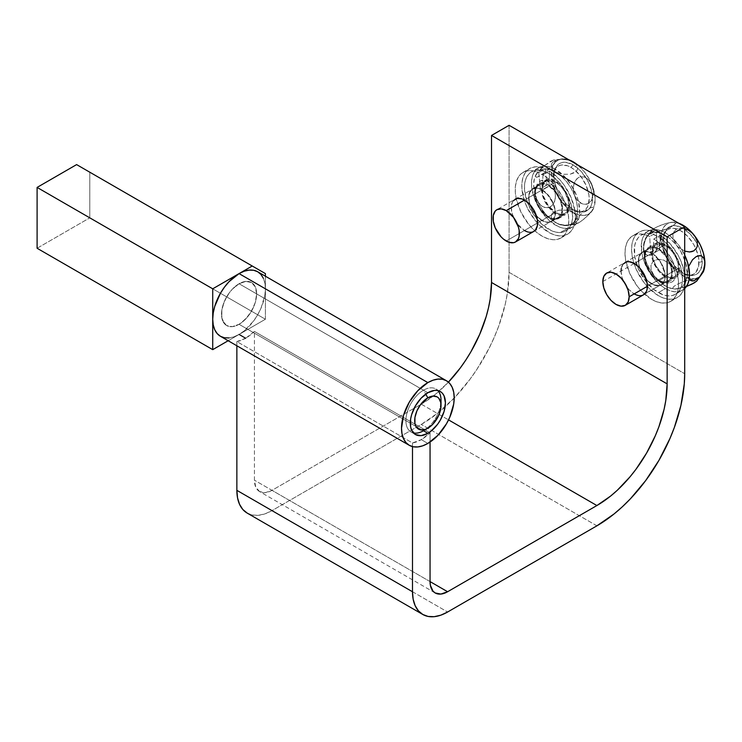 <?xml version="1.0" encoding="UTF-8"?>
<svg xmlns="http://www.w3.org/2000/svg" width="742" height="742" viewBox="0 0 742 742"><rect width="100%" height="100%" fill="white"/><g stroke="black" fill="none" stroke-linecap="round" stroke-linejoin="round"><path stroke-width="0.56" stroke-dasharray="3.71 2.78" d="M423.469 390.209A24.838 14.339 120 0 0 406.709 414.092A24.838 14.339 120 0 0 413.442 432.929A24.838 14.339 -60 0 1 411.049 431.992A24.838 14.339 -60 0 1 407.237 412.098A24.838 14.339 -60 0 1 423.469 390.209L239.063 283.741A24.838 14.339 120 0 0 222.841 305.63A24.838 14.339 120 0 0 226.644 325.534A24.838 14.339 120 0 0 239.063 324.3L423.469 430.768L239.063 324.3L232.348 326.638L229.306 326.517L226.644 325.534L224.464 323.716L221.839 317.928L221.839 310.008L224.464 301.187L229.306 292.793L232.348 289.167L239.063 283.741L245.787 281.403L251.482 282.517L255.294 286.894L256.287 290.122L256.63 293.888L255.294 302.421L253.671 306.863L248.82 315.248L242.495 321.935L239.063 324.3A24.838 14.339 120 0 0 255.294 302.421A24.838 14.339 120 0 0 251.482 282.517A24.838 14.339 120 0 0 239.063 283.741L423.469 390.209A24.838 14.339 -60 0 1 435.888 388.975A24.838 14.339 -60 0 1 437.882 390.58A24.838 14.339 120 0 0 423.469 390.209L425.722 394.123L423.469 390.209M265.404 319.236L265.404 276.219L265.404 319.236L89.782 217.842L89.782 172.209L265.404 273.603L76.611 164.603L89.782 172.209L89.782 217.842L265.404 319.236L228.156 340.745L265.404 319.236M37.1 248.255L89.782 217.842L37.1 248.255M440.869 403.156A24.838 14.339 -60 0 1 423.469 430.768A24.838 14.339 120 0 0 441.026 400.346M513.501 200.535L512.277 202.455L511.275 207.695L512.277 214.095L517.128 223.722L524.446 230.512A18.624 10.759 60 0 1 512.277 214.095A18.624 10.759 60 0 1 515.134 199.171L532.7 189.034A18.624 10.759 -120 0 0 529.844 203.957A18.624 10.759 -120 0 0 542.012 220.374L524.446 230.512L542.012 220.374L536.967 216.302L532.7 210.542L529.844 203.957L528.842 197.558L529.844 192.317L532.7 189.034L536.967 188.199L542.012 189.952A18.624 10.759 -120 0 0 532.7 189.034M524.446 200.099L542.012 189.952L547.049 194.024L552.966 203.039L554.933 209.652L554.933 215.588L552.966 219.938L549.33 222.034L547.049 222.127L542.012 220.374A18.624 10.759 -120 0 0 551.325 221.292A18.624 10.759 -120 0 0 554.181 206.369A18.624 10.759 -120 0 0 542.012 189.952L555.619 182.096A18.624 10.759 -120 0 0 546.307 181.178A18.624 10.759 -120 0 0 543.45 196.101A18.624 10.759 -120 0 0 555.619 212.518L506.229 241.029L555.619 212.518L560.664 214.271L564.94 213.436L566.573 212.082L568.539 207.732L568.539 201.796L564.94 191.928L560.664 186.168L555.619 182.096L550.583 180.343L546.307 181.178L543.45 184.461L542.699 186.882L542.699 192.818L543.45 196.101L548.301 205.729L555.619 212.518A18.624 10.759 -120 0 0 564.931 213.436A18.624 10.759 -120 0 0 567.788 198.513A18.624 10.759 -120 0 0 555.619 182.096L524.446 200.099M621.045 271.071L622.046 277.471L624.903 284.056L629.17 289.816L634.215 293.888A18.624 10.759 60 0 1 622.046 277.471A18.624 10.759 60 0 1 624.903 262.547L642.461 252.401A18.624 10.759 -120 0 0 639.604 267.333A18.624 10.759 -120 0 0 651.773 283.741L634.215 293.888L639.252 295.641L641.533 295.548L661.085 284.668L659.091 285.41L654.342 284.937L649.204 281.969L644.455 276.961L639.604 267.333L638.853 264.041L638.853 258.114L640.819 253.764L642.461 252.401L646.736 251.575L651.773 253.328A18.624 10.759 -120 0 0 642.461 252.401M634.215 263.466L651.773 253.328L654.342 255.1L661.085 263.16L664.693 273.028L664.693 278.964L663.942 281.385L661.085 284.668A18.624 10.759 -120 0 0 663.942 269.745A18.624 10.759 -120 0 0 651.773 253.328L634.215 263.466M239.063 283.741L427.856 392.741L239.063 283.741L245.787 281.403L251.482 282.517A24.838 14.339 120 0 0 239.063 283.741A24.838 14.339 120 0 0 222.841 305.63A24.838 14.339 120 0 0 226.644 325.534L222.841 321.147L221.839 317.928L221.839 310.008L222.841 305.63L226.644 296.856L229.306 292.793L232.348 289.167L239.063 283.741M239.063 324.3A24.838 14.339 120 0 0 255.294 302.421A24.838 14.339 120 0 0 251.482 282.517L255.294 286.894L256.63 293.888L255.294 302.421L251.482 311.195L245.787 318.875L239.063 324.3L232.348 326.638L226.644 325.534A24.838 14.339 120 0 0 239.063 324.3L423.469 430.768L239.063 324.3M220.439 336.284A37.258 21.509 120 0 0 239.063 334.438L245.648 338.241A37.258 21.509 -60 0 1 236.865 341.57L412.487 442.965A37.258 21.509 120 0 0 421.27 439.635L427.856 443.438L421.27 439.635A37.258 21.509 120 0 0 430.054 432.827L254.432 331.433L254.432 480.195A24.838 14.339 120 0 0 259.579 491.566A24.838 14.339 120 0 0 271.989 490.341L421.27 404.149A99.345 57.357 120 0 0 448.437 382.158L434.979 394.679L421.27 404.149L448.548 419.898L421.27 404.149L271.989 490.341L430.054 581.589L271.989 490.341L265.274 492.679L259.579 491.566L435.192 592.96M527.015 231.708L529.491 232.265L533.767 231.439L551.325 221.292M623.261 263.902L621.295 268.252M430.054 581.589L254.432 480.195L430.054 581.589M245.648 338.241L236.865 341.57L236.865 345.772L236.865 341.57L412.487 442.965L421.27 439.635L430.054 432.827L430.054 442.065L430.054 432.827L254.432 331.433A37.258 21.509 -60 0 1 245.648 338.241L254.432 331.433L254.432 480.195L255.767 487.188L259.579 491.566M412.487 442.965L412.487 446.601L412.487 442.965M271.989 510.617L447.612 612.011L271.989 510.617L265.144 513.798L258.55 515.291L252.484 515.05L247.16 513.074A49.677 28.678 120 0 0 271.989 510.617L421.27 424.433A124.183 71.696 120 0 0 509.086 272.342L684.699 373.736L509.086 272.342L507.398 293.099L505.302 303.96L498.717 326.128L494.283 337.211L489.154 348.174L476.976 369.256L470.057 379.181L454.874 397.313L438.401 412.589L421.27 424.433L271.989 510.617M596.893 525.828L421.27 424.433L596.893 525.828M509.086 125.315L509.086 272.342L509.086 125.315M228.981 337.944L233.925 336.822L239.063 334.438L244.201 330.895L253.699 320.869L257.687 314.775L260.971 308.273L264.903 295.038L265.404 288.814L264.903 283.175L263.401 278.333M239.063 334.438A37.258 21.509 120 0 0 263.401 301.614A37.258 21.509 120 0 0 257.687 271.757M634.215 293.888L651.773 283.741A18.624 10.759 -120 0 0 661.085 284.668M662.532 241.289A25.766 14.877 60 0 1 664.146 233.563A25.766 14.877 60 0 1 684.588 233.452A25.766 14.877 60 0 1 698.973 262.325L702.266 261.694A27.324 15.777 -120 0 0 687.009 231.077A27.324 15.777 -120 0 0 665.342 231.198A27.324 15.777 -120 0 0 663.626 239.388L662.532 241.289L663.914 250.137L667.865 259.246L673.782 267.222L680.748 272.843L687.723 275.273L690.876 275.143L693.64 274.123L695.903 272.24L698.621 266.23L698.621 258.021L695.903 248.867L693.64 244.368L687.723 236.392L680.748 230.762L673.782 228.341L670.629 228.471L667.865 229.491L665.602 231.374L662.884 237.384L662.532 241.289L663.626 239.388A27.324 15.777 -120 0 0 690.895 275.458A27.324 15.777 -120 0 0 702.266 261.694L698.973 262.325A25.766 14.877 60 0 1 688.251 275.31A25.766 14.877 60 0 1 662.532 241.289M678.559 268.279L647.386 286.282L678.559 268.279L677.557 261.88L674.701 255.304L670.425 249.535L665.389 245.472L660.343 243.719L656.067 244.545L653.22 247.828L652.218 253.078A18.624 10.759 -120 0 0 660.343 271.822A18.624 10.759 -120 0 0 674.701 276.812A18.624 10.759 -120 0 0 678.559 268.279A18.624 10.759 -120 0 0 670.425 249.535A18.624 10.759 -120 0 0 656.067 244.545A18.624 10.759 -120 0 0 652.218 253.078L653.22 259.468L656.067 266.053L660.343 271.822L665.389 275.885L670.425 277.638L674.701 276.812L677.557 273.52L678.559 268.279M602.819 281.589L652.218 253.078L602.819 281.589M651.643 230.103L656.503 227.024L666.028 223.425L671.974 222.248L678.578 223.175A31.043 17.929 -120 0 0 674.506 222.266A31.043 17.929 -120 0 0 671.974 222.248L675.266 222.6L675.415 223.713L671.937 226.523L667.624 228.657L656.16 232.163L651.838 232.329L650.799 231.569L652.821 229.148L658.794 225.967L666.028 223.425L671.974 222.248A31.043 17.929 -120 0 0 660.992 237.867A31.043 17.929 -120 0 0 671.974 266.155A31.043 17.929 -120 0 0 693.928 278.825L685.645 280.708L676.463 284.659L673.615 286.662L672.753 288.137L673.792 288.907L676.361 288.972A31.043 17.929 60 0 1 673.829 288.953A31.043 17.929 60 0 1 654.407 276.293L660.343 281.274L667.54 283.203L671.872 282.081L673.523 280.791L674.719 279.103L675.582 274.948L674.543 270.422L670.23 264.254L663.673 260.108L658.813 259.246L654.481 260.386L652.83 261.676L650.975 265.358L651.105 269.782L654.407 276.293A31.043 17.929 60 0 1 643.435 248.004A31.043 17.929 60 0 1 645.178 239.109A31.043 17.929 60 0 1 654.407 232.385L651.114 232.042L651.68 230.066L645.15 239.156M696.655 281.153L697.526 279.651L695.375 278.769L685.645 280.708L676.463 284.659L673.615 286.662L672.753 288.137L673.792 288.907L676.361 288.972L687.092 286.236L680.099 288.35L673.782 288.944L668.254 287.46L662.523 284.158L654.407 276.293L649.862 269.643L646.375 262.38L644.177 254.998L643.435 248.004L644.742 253.393L647.061 255.341L648.61 255.619L652.172 254.571L657.31 249.47L660.399 242.43L660.844 235.817L658.646 231.281L655.807 230.252L652.237 231.3L647.098 236.42L644.761 241.057L643.435 248.004L644.177 241.873L646.375 237.023L649.862 233.795L654.407 232.385A31.043 17.929 60 0 1 676.361 245.064L673.059 238.562L672.92 234.157L673.588 232.181L676.398 229.176L678.42 228.341L684.699 228.573L678.42 228.341L676.398 229.176L673.588 232.181L672.92 234.157L673.059 238.562L676.361 245.064A31.043 17.929 60 0 1 687.342 273.353A31.043 17.929 60 0 1 676.361 288.972L680.906 287.562L682.798 286.162L685.664 282.09L688.65 266.443L687.482 271.145L687.482 275.403L685.664 262.687L680.906 251.714L676.361 245.064L678.105 246.965L671.065 239.471L665.389 235.325L659.703 232.914L654.407 232.385L662.736 230.493L669.915 227.599L674.747 224.529L675.572 223.064L673.421 222.192L674.534 222.303M673.421 222.192L669.581 222.711L665.528 225.049L662.662 229.13L661.743 231.736L661.187 241.28L663.932 252.234L669.581 262.937L677.27 271.739L685.812 277.322L693.928 278.825A31.043 17.929 -120 0 0 703.156 272.11M689.698 279.947L687.482 275.403L689.698 279.947M684.699 251.13L678.105 246.965L684.671 251.121M697.526 279.651L696.488 278.89L693.928 278.825L698.472 277.425L700.365 276.024L703.231 271.952M663.626 239.388L663.997 235.251L666.882 228.87L669.284 226.876L672.215 225.791L675.554 225.661L682.946 228.23L690.338 234.194L696.608 242.653L699.01 247.42L701.895 257.122L701.895 265.831L699.01 272.203L696.608 274.197L693.677 275.282L686.712 274.596L682.946 272.843L675.554 266.879L669.284 258.429L666.882 253.662L663.997 243.951L663.626 239.388M660.992 237.867L659.675 232.469L657.356 230.521L654.082 230.502L652.237 231.3L648.656 234.351L645.79 238.692L643.583 245.787L644.019 251.863L645.772 254.58L648.61 255.619L650.335 255.369L655.761 251.529L659.666 244.823L660.992 237.867M654.407 276.293L660.343 281.274L667.54 283.203L671.872 282.081L673.523 280.791L674.719 279.103L675.582 274.948L674.543 270.422L670.23 264.254L663.673 260.108L658.813 259.246L654.481 260.386L652.83 261.676L650.975 265.358L651.105 269.782L654.407 276.293M673.792 288.907L674.905 289.028M570.988 167.395A25.766 14.877 60 0 1 588.805 194.293A25.766 14.877 60 0 1 578.482 211.943A25.766 14.877 60 0 1 570.988 209.476L573.186 209.476A27.324 15.777 -120 0 0 581.134 212.091A27.324 15.777 -120 0 0 592.07 193.374A27.324 15.777 -120 0 0 573.186 164.863L570.988 167.395L567.435 165.744L560.869 165.095L558.105 166.115L555.841 167.998L553.115 174.008L553.115 182.226L555.841 191.38L558.105 195.869L564.013 203.846L570.988 209.476L574.54 211.127L581.116 211.776L583.871 210.747L586.143 208.873L587.822 206.202L589.213 198.958L588.86 194.645L586.143 185.491L581.116 176.781L574.54 169.853L570.988 167.395L573.186 164.863A27.324 15.777 -120 0 0 555.572 167.822A27.324 15.777 -120 0 0 573.186 209.476L570.988 209.476A25.766 14.877 60 0 1 554.385 170.187A25.766 14.877 60 0 1 570.988 167.395M553.569 159.975L544.368 165.716L536.614 173.656L540.102 170.419L544.647 169.018L549.943 169.538L555.619 171.959L561.304 176.104L566.6 181.688L571.145 188.347L574.633 195.61L573.399 190.573L573.547 185.398L575.236 180.76L578.38 177.579L580.327 176.8L584.446 177.023L588.202 179.351L591.124 183.181L593.424 190.49L593.294 195.656L591.606 200.294L588.471 203.484L584.473 204.458L580.439 203.123L577.044 199.969L574.633 195.61L576.831 202.993L577.573 209.977L576.831 216.107L574.633 220.958L580.402 214.726L586.458 209.977L591.569 207.287L593.544 207.779L591.133 212.212L584.464 218.742L578.389 223.045L574.197 224.668L573.288 223.991L574.633 220.958L571.145 224.195L566.6 225.596L561.304 225.076L555.619 222.656L559.839 224.418L564.829 225.271L572.36 224.344L577.165 220.856L577.712 219.382L577.211 216.376L574.892 213.668L567.5 208.372L562.204 202.779L557.659 196.129L551.77 184.517L546.446 180.436L542.346 180.185L540.389 180.955L537.236 184.109L535.26 191.343L536.614 199.004L534.416 191.621L533.665 184.628L534.416 178.507L536.614 173.656A31.043 17.929 60 0 1 555.619 171.959L562.297 174.277L570.06 174.259L576.098 171.485L577.183 170.122L577.712 167.135L575.903 163.899L577.712 167.135L577.183 170.122L574.484 172.682L570.06 174.259L562.297 174.277L555.619 171.959A31.043 17.929 60 0 1 574.633 195.61A31.043 17.929 60 0 1 574.633 220.958A31.043 17.929 60 0 1 564.198 225.596A31.043 17.929 60 0 1 555.619 222.656L549.943 218.51L544.647 212.926L540.102 206.267L536.614 199.004L539.017 203.364L542.393 206.508L546.409 207.853L550.425 206.897L553.56 203.725L555.257 199.088L555.406 193.894L554.172 188.867A31.043 17.929 -120 0 0 573.186 212.518L568.956 210.756L563.966 209.903L558.8 210.209L554.367 211.767L551.64 214.317L551.093 217.313L552.567 220.207L555.619 222.656A31.043 17.929 60 0 1 536.614 199.004L540.593 205.117L544.34 207.445L548.459 207.686L552.141 205.562L554.608 201.536L555.517 196.509L554.951 191.325L551.983 181.484L551.417 171.291L552.901 165.754L555.406 161.264L555.266 159.984L553.569 159.975L550.425 161.431L544.368 165.716L539.017 170.725L535.381 175.9L535.52 177.19L537.199 177.199L542.272 174.546L548.366 169.779L557.659 160.281L562.204 158.881L568.817 159.808A31.043 17.929 -120 0 0 564.606 158.881A31.043 17.929 -120 0 0 554.172 163.518A31.043 17.929 -120 0 0 554.172 188.867L551.77 184.517L548.403 181.373L544.405 180.018L540.389 180.955L537.236 184.109L535.529 188.756L535.372 193.968L536.614 199.004A31.043 17.929 60 0 1 535.362 175.854A31.043 17.929 60 0 1 536.614 173.656L535.26 176.689L537.199 177.199L546.4 171.476L551.76 166.449L554.942 162.294L555.266 159.984L553.523 159.994L564.662 158.89M592.199 185.472A31.043 17.929 -120 0 0 577.554 164.845L584.158 171.55L588.703 178.201L592.199 185.472L593.544 193.096L591.606 200.294L588.471 203.484L586.532 204.273L582.405 204.059L577.044 199.969L574.633 195.61L573.288 187.976L574.187 182.968L576.645 178.933L580.327 176.8L584.446 177.023L588.202 179.351L592.199 185.472A31.043 17.929 -120 0 1 593.452 208.613L595.14 199.839L594.388 192.846L592.199 185.472M592.199 210.821A31.043 17.929 -120 0 0 593.452 208.613L588.211 215.375L580.355 221.812L574.197 224.668L573.288 223.991L573.863 222.183L580.402 214.726L588.415 208.752L591.569 207.287L593.275 207.278L593.433 208.567L592.199 210.821A31.043 17.929 -120 0 1 573.186 212.518L578.862 214.93L584.158 215.458L588.703 214.058L592.199 210.821M555.619 171.959L552.567 169.519L551.093 166.644L551.612 163.667L552.697 162.294L556.361 160.161L561.295 159.205L569.587 160.244L561.295 159.205L556.361 160.161L552.697 162.294L551.612 163.667L551.093 166.644L552.567 169.519L555.619 171.959M564.143 225.587L575.245 224.492M573.186 164.863L580.578 170.827L586.848 179.276L589.25 184.044L592.135 193.755L592.135 202.455L591.031 206.007L589.25 208.836L586.848 210.83L583.917 211.915L580.578 212.045L573.186 209.476L565.794 203.512L559.524 195.053L557.121 190.286L554.237 180.584L554.237 171.875L557.121 165.503L559.524 163.509L562.455 162.424L565.794 162.294L573.186 164.863M573.186 212.518L566.526 210.199L558.8 210.209L552.744 212.945L551.64 214.317L551.093 217.313L552.567 220.207L557.604 223.63L564.829 225.271L569.986 224.965L574.419 223.416L576.052 222.229L577.712 219.382L577.211 216.376L573.186 212.518M593.433 208.567L592.969 209.587M535.835 174.88L535.381 175.9M682.464 290.252L678.8 291.606L674.626 291.773L670.1 290.743L665.389 288.564L660.677 285.308L651.968 276.117L645.308 264.579L643.073 258.466L641.7 252.447L641.7 241.567L643.073 237.125L645.308 233.591L648.313 231.105L651.968 229.751L656.141 229.584L660.677 230.614L665.389 232.793A34.151 19.719 -120 0 0 648.313 231.105A34.151 19.719 -120 0 0 643.073 258.466A34.151 19.719 -120 0 0 665.389 288.564L658.358 292.617A34.151 19.719 60 0 1 636.052 262.52A34.151 19.719 60 0 1 641.283 235.158A34.151 19.719 60 0 1 658.358 236.846L665.389 232.793L670.1 236.049L678.8 245.24L684.699 255.1A34.151 19.719 -120 0 0 665.389 232.793L658.358 236.846A34.151 19.719 60 0 1 680.674 266.944A34.151 19.719 60 0 1 675.433 294.305A34.151 19.719 60 0 1 658.358 292.617L665.389 288.564A34.151 19.719 -120 0 0 682.464 290.252A34.151 19.719 -120 0 0 684.699 288.564L675.433 294.305L671.779 295.659L667.605 295.826L663.07 294.806L653.646 289.361L644.946 280.17L638.278 268.632L634.679 256.5L634.679 245.621L636.052 241.187L638.278 237.653L641.283 235.158L644.946 233.804L649.12 233.637L653.646 234.667L658.358 236.846L667.605 244.303L675.433 254.877L680.674 266.944L682.51 278.677L682.046 283.843L680.674 288.286L678.438 291.819L675.433 294.305M658.358 280.958A19.867 11.473 60 0 1 645.382 263.447A19.867 11.473 60 0 1 648.425 247.522A19.867 11.473 60 0 1 658.358 248.514L665.389 244.452A19.867 11.473 -120 0 0 655.455 243.469A19.867 11.473 -120 0 0 652.404 259.394A19.867 11.473 -120 0 0 665.389 276.905L658.358 280.958L665.389 276.905A19.867 11.473 -120 0 0 675.322 277.888A19.867 11.473 -120 0 0 678.364 261.963A19.867 11.473 -120 0 0 665.389 244.452L658.358 248.514A19.867 11.473 60 0 1 671.343 266.016A19.867 11.473 60 0 1 668.292 281.941A19.867 11.473 60 0 1 658.358 280.958L661.103 282.229L666.168 282.73L670.045 280.495L672.141 275.857L672.141 269.522L671.343 266.016L668.292 258.995L663.738 252.846L661.103 250.406L655.622 247.244L650.558 246.734L648.425 247.522L645.382 251.028L644.306 256.621L645.382 263.447L650.558 273.715L655.622 279.066L658.358 280.958M665.389 276.905L660.009 272.564L657.579 269.661L652.404 259.394L651.337 252.568L652.404 246.975L653.702 244.916L657.579 242.68L662.643 243.181L665.389 244.452L670.759 248.793L675.322 254.942L678.364 261.963L679.162 265.469L679.162 271.795L677.066 276.432L673.189 278.677L668.125 278.176L665.389 276.905M632.833 235.733A37.879 21.87 60 0 0 632.833 279.474A37.879 21.87 60 0 0 670.712 301.335A37.879 21.87 60 0 0 676.899 272.342A37.879 21.87 60 0 0 653.878 238.915L660.463 235.112L659.415 249.924L660.463 235.112L670.286 243.923L678.383 255.749L681.397 262.269L684.699 274.364A37.879 21.87 -120 0 0 660.463 235.112L653.878 238.915L652.821 253.727A18.94 10.935 60 0 1 664.34 270.44A18.94 10.935 60 0 1 661.243 284.937A18.94 10.935 60 0 1 642.303 274.002A18.94 10.935 60 0 1 642.303 252.132A18.94 10.935 60 0 1 650.725 252.512L657.31 248.709A18.94 10.935 -120 0 0 648.888 248.329A18.94 10.935 -120 0 0 648.888 270.199A18.94 10.935 -120 0 0 667.828 281.135A18.94 10.935 -120 0 0 670.926 266.638A18.94 10.935 -120 0 0 659.415 249.924L652.821 253.727L653.878 238.915L658.915 242.857L663.7 247.726L671.798 259.552L676.992 272.676L678.244 279.131L678.54 285.197L677.845 290.66L676.203 295.316L673.671 298.989L670.341 301.549L666.325 302.903L661.781 302.996L656.874 301.836L651.773 299.462L641.765 291.448L637.22 286.097L629.875 273.705L625.701 260.553L625.014 254.302L625.302 248.561L626.554 243.562L628.734 239.462L631.757 236.438L635.504 234.574L639.854 233.962L644.631 234.611L649.677 236.494L650.725 252.512L645.809 251.25L643.639 251.557L641.765 252.484L639.168 256.046L638.537 258.55L638.741 264.542L640.828 271.118L646.774 279.994L651.773 284L656.781 285.772L661.057 285.039L662.727 283.759L664.813 279.595L665.157 276.868L664.387 270.607L659.907 260.952L652.821 253.727L659.415 249.924L666.492 257.149L670.972 266.805L671.742 273.065L671.399 275.792L669.312 279.957L667.642 281.237L663.367 281.969L658.358 280.198L651.086 273.52L646.143 264.013L645.123 254.747L646.838 250.202L650.224 247.754L652.394 247.448L657.31 248.709L656.262 232.691A37.879 21.87 -120 0 0 639.418 231.931A37.879 21.87 -120 0 0 639.418 275.672A37.879 21.87 -120 0 0 677.298 297.533A37.879 21.87 -120 0 0 684.699 285.522L682.788 291.513L680.256 295.186L676.927 297.746L672.911 299.1L668.366 299.193L663.459 298.034L658.358 295.659L648.35 287.646L643.815 282.294L636.46 269.902L633.928 263.299L632.286 256.751L631.6 250.499L631.887 244.758L633.139 239.759L635.319 235.659L638.343 232.636L642.09 230.771L646.44 230.159L651.216 230.808L656.262 232.691L649.677 236.494L656.262 232.691L657.31 248.709L650.725 252.512L649.677 236.494A37.879 21.87 60 0 0 632.833 235.733L639.418 231.931M543.784 166.171L536.763 170.224A34.151 19.719 60 0 1 567.834 195.619A34.151 19.719 60 0 1 565.673 230.938A34.151 19.719 60 0 1 560.433 232.496L567.463 228.443A34.151 19.719 -120 0 0 572.694 226.885A34.151 19.719 -120 0 0 574.864 191.566A34.151 19.719 -120 0 0 543.784 166.171A34.151 19.719 -120 0 0 538.544 167.729A34.151 19.719 -120 0 0 536.383 203.048A34.151 19.719 -120 0 0 567.463 228.443L560.433 232.496L556.101 232.2L551.482 230.716L542.087 224.455L533.683 214.679L527.553 202.881L524.622 190.852L524.52 185.324L525.345 180.417L527.061 176.318L529.602 173.174L532.877 171.114L536.763 170.224L541.094 170.53L545.713 172.014L550.443 174.63L559.524 182.801L566.934 193.801L571.553 205.951L572.676 217.397L571.85 222.303L570.134 226.412L567.593 229.547L564.31 231.606L560.433 232.496A34.151 19.719 60 0 1 529.361 207.101A34.151 19.719 60 0 1 531.522 171.792A34.151 19.719 60 0 1 536.763 170.224L543.784 166.171L539.907 167.061L536.633 169.12L534.082 172.265L532.366 176.364L531.541 181.271L531.643 186.789L534.574 198.828L540.705 210.626L549.108 220.402L558.503 226.653L563.122 228.146L567.463 228.443L571.34 227.553L574.614 225.494L577.155 222.35L578.871 218.25L579.697 213.344L578.574 201.889L576.673 195.786L570.533 183.988L562.13 174.212L552.734 167.961L548.115 166.468L543.784 166.171M555.489 219.484A19.867 11.473 60 0 1 537.403 204.699A19.867 11.473 60 0 1 538.664 184.155A19.867 11.473 60 0 1 541.706 183.246L548.737 179.193A19.867 11.473 -120 0 0 545.685 180.102A19.867 11.473 -120 0 0 544.424 200.646A19.867 11.473 -120 0 0 562.51 215.421L555.489 219.484L562.51 215.421A19.867 11.473 -120 0 0 565.552 214.512A19.867 11.473 -120 0 0 566.814 193.968A19.867 11.473 -120 0 0 548.737 179.193L541.706 183.246A19.867 11.473 60 0 1 559.793 198.021A19.867 11.473 60 0 1 558.531 218.565A19.867 11.473 60 0 1 555.489 219.484L559.644 217.758L562.13 213.548L562.547 207.482L561.954 204.031L559.264 196.964L554.951 190.564L549.674 185.806L544.229 183.422L539.453 183.766L536.067 186.789L534.592 192.03L535.242 198.698L537.931 205.766L544.804 214.8L550.276 218.436L555.489 219.484M562.51 215.421L557.298 214.382L554.543 212.861L549.266 208.103L544.953 201.703L542.272 194.636L541.614 187.976L543.088 182.736L546.474 179.712L551.26 179.369L553.94 180.232L559.412 183.868L564.3 189.553L567.871 196.426L569.568 203.419L569.151 209.494L566.675 213.705L562.51 215.421M542.476 189.98A18.94 10.935 60 0 1 554.469 206.684A18.94 10.935 60 0 1 551.482 221.561A18.94 10.935 60 0 1 532.543 210.635A18.94 10.935 60 0 1 532.543 188.765A18.94 10.935 60 0 1 540.371 188.876L546.965 185.073A18.94 10.935 -120 0 0 539.128 184.962A18.94 10.935 -120 0 0 539.128 206.833A18.94 10.935 -120 0 0 558.067 217.768A18.94 10.935 -120 0 0 561.054 202.891A18.94 10.935 -120 0 0 549.061 186.177L542.476 189.98L542.94 174.797L548.013 178.488L552.873 183.163L561.23 194.719L564.43 201.184L568.279 214.308L568.789 220.485L568.326 226.097L566.897 230.957L564.56 234.862L561.406 237.69L557.539 239.332L553.096 239.722L548.255 238.841L543.19 236.735L538.08 233.48L533.108 229.185L528.462 224.019L520.81 211.822L516.237 198.67L515.319 192.326L515.384 186.455L516.423 181.261L518.398 176.948L521.227 173.656L524.826 171.523L529.046 170.623L533.739 170.975L538.738 172.58L540.371 188.876L537.876 188.069L533.415 188.347L530.205 191.056L529.213 193.217L528.666 198.745L529.12 201.917L531.411 208.493L535.242 214.596L542.597 220.949L547.559 222.442L551.705 221.431L553.291 220.012L555.174 215.634L555.406 212.824L554.413 206.48L549.674 196.899L542.476 189.98L549.061 186.177L556.259 193.105L560.998 202.677L561.991 209.021L561.759 211.832L559.876 216.21L558.29 217.629L554.144 218.64L551.723 218.204L546.631 215.523L539.749 207.862L536.633 201.407L535.251 194.942L535.798 189.414L536.791 187.253L540 184.545L542.114 184.09L546.965 185.073L545.324 168.777A37.879 21.87 -120 0 0 529.658 168.564A37.879 21.87 -120 0 0 529.658 212.295A37.879 21.87 -120 0 0 567.537 234.166A37.879 21.87 -120 0 0 573.51 204.412A37.879 21.87 -120 0 0 549.525 170.994L542.94 174.797A37.879 21.87 60 0 1 566.925 208.214A37.879 21.87 60 0 1 560.952 237.969A37.879 21.87 60 0 1 523.073 216.098A37.879 21.87 60 0 1 523.073 172.367A37.879 21.87 60 0 1 538.738 172.58L545.324 168.777L540.324 167.173L535.631 166.82L531.411 167.72L527.812 169.853L524.984 173.146L523.008 177.459L521.969 182.653L521.904 188.524L524.668 201.444L527.395 208.029L535.047 220.216L539.694 225.392L549.776 232.942L554.84 235.038L559.681 235.919L564.124 235.529L567.992 233.888L571.154 231.059L573.483 227.154L574.911 222.294L575.375 216.683L574.864 210.505L571.015 197.381L563.92 184.841L559.459 179.36L549.525 170.994L549.061 186.177L549.525 170.994L542.94 174.797L542.476 189.98M540.371 188.876L546.965 185.073L545.324 168.777L538.738 172.58L540.371 188.876M415.437 434.534L411.049 431.992M440.275 391.516L435.888 388.975M664.146 233.563L665.342 231.198M674.701 276.812L643.527 294.806M674.515 289.009L673.912 288.963M674.422 222.257L673.819 222.21M656.067 244.545L606.678 273.065M688.251 275.31L690.895 275.458M578.482 211.943L581.134 212.091M546.307 181.178L496.917 209.689M535.39 175.789L535.65 175.233M593.414 208.688L593.155 209.244M564.931 213.436L533.767 231.439M554.385 170.187L555.572 167.822M648.425 247.522L655.455 243.469M668.292 281.941L675.322 277.888M648.313 231.105L641.283 235.158M661.243 284.937L667.828 281.135M642.303 252.132L648.888 248.329M670.712 301.335L677.298 297.533M572.694 226.885L565.673 230.938M538.664 184.155L545.685 180.102M558.531 218.565L565.552 214.512M538.544 167.729L531.522 171.792M551.482 221.561L558.067 217.768M532.543 188.765L539.128 184.962M560.952 237.969L567.537 234.166M523.073 172.367L529.658 168.564"/><path stroke-width="1.11" d="M423.469 430.768L427.856 428.227A18.624 10.759 -60 0 1 414.685 420.631A18.624 10.759 -60 0 1 427.856 397.814L425.722 394.123L427.856 397.814L420.538 404.603L416.902 410.892L414.936 417.514L414.936 423.45L415.687 425.871L418.544 429.154L420.538 429.896L425.287 429.423L430.425 426.455L432.901 424.164L438.81 415.149L440.776 408.527L440.776 402.6L438.81 398.25L437.168 396.887L432.901 396.061L427.856 397.814A18.624 10.759 -60 0 1 441.026 405.42A18.624 10.759 -60 0 1 427.856 428.227L423.469 430.768A24.838 14.339 -60 0 1 413.442 432.929A24.838 14.339 120 0 0 423.469 430.768L427.856 433.3L423.469 430.768L427.856 428.227M265.404 276.219L265.404 273.603L252.234 265.998L212.722 288.814L212.722 349.649L228.156 340.745L212.722 349.649L37.1 248.255L212.722 349.649L212.722 288.814L37.1 187.42L37.1 248.255L37.1 187.42L212.722 288.814L252.234 265.998L76.611 164.603L37.1 187.42L76.611 164.603L265.404 273.603L265.404 276.219M441.026 405.42L441.026 400.346A24.838 14.339 120 0 0 437.882 390.58A24.838 14.339 -60 0 1 440.869 403.156M515.134 199.171L515.134 199.171A18.624 10.759 60 0 1 524.446 200.099L521.876 198.902L517.128 198.429L513.501 200.535M624.903 262.547L624.903 262.547A18.624 10.759 60 0 1 634.215 263.466L629.17 261.713L626.897 261.805L623.261 263.902M427.856 392.741A24.838 14.339 -60 0 1 440.275 391.516A24.838 14.339 -60 0 1 444.087 411.411A24.838 14.339 -60 0 1 427.856 433.3L421.141 435.637L415.437 434.534L411.634 430.147L410.632 426.919L410.632 419.007L411.634 414.63L415.437 405.855L421.141 398.166L427.856 392.741L434.58 390.403L437.613 390.524L440.275 391.516L442.464 393.325L444.087 395.894L445.423 402.878L444.087 411.411L440.275 420.195L437.613 424.248L431.288 430.935L427.856 433.3A24.838 14.339 -60 0 1 415.437 434.534A24.838 14.339 -60 0 1 411.634 414.63A24.838 14.339 -60 0 1 427.856 392.741M263.401 278.333L260.971 274.475L257.687 271.757L253.699 270.283L249.145 270.097L244.201 271.22L239.063 273.603L427.856 382.603A37.258 21.509 -60 0 1 446.489 380.757A37.258 21.509 -60 0 1 452.193 410.614A37.258 21.509 -60 0 1 427.856 443.438L437.938 435.304L446.489 423.775L449.763 417.273L453.696 404.038L454.197 397.814L453.696 392.175L452.193 387.333L449.763 383.475L446.489 380.757L442.492 379.283L437.938 379.097L432.994 380.219L427.856 382.603L417.774 390.737L409.232 402.266L403.518 415.437L401.515 428.227L402.025 433.875L403.518 438.717L405.957 442.566L409.232 445.283L413.22 446.767L417.774 446.944L422.717 445.821L427.856 443.438A37.258 21.509 -60 0 1 409.232 445.283A37.258 21.509 -60 0 1 403.518 415.437A37.258 21.509 -60 0 1 427.856 382.603L239.063 273.603A37.258 21.509 120 0 0 214.726 306.437A37.258 21.509 120 0 0 220.439 336.284L224.427 337.768L228.981 337.944M509.086 125.315L684.699 226.709L667.141 236.846L491.519 135.452L509.086 125.315L684.699 226.709L667.141 236.846L667.141 383.874L491.519 282.479L491.519 135.452L667.141 236.846L667.141 383.874A99.345 57.357 -60 0 1 596.893 505.543L448.548 419.898L596.893 505.543L447.612 591.736L430.054 581.589L447.612 591.736A24.838 14.339 -60 0 1 435.192 592.96A24.838 14.339 -60 0 1 430.054 581.589L430.054 442.065L430.054 581.589L430.388 585.355L433.013 591.151L435.192 592.96L440.896 594.064L447.612 591.736L596.893 505.543L610.601 496.073L617.288 490.276L630.004 476.846L635.922 469.343L646.57 453.112L655.307 435.777L658.85 426.9L664.118 409.167L665.787 400.476L667.141 383.874L491.519 282.479L491.519 135.452L509.086 125.315M515.542 241.957L513.547 242.699L508.799 242.226L503.66 239.258L501.184 236.967L495.276 227.952L493.309 221.329L493.309 215.403L495.276 211.053L496.917 209.689L501.184 208.864L506.229 210.617L524.446 200.099L506.229 210.617L513.547 217.406L518.398 227.033L519.15 230.317L519.15 236.253L518.398 238.674L515.542 241.957A18.624 10.759 60 0 1 506.229 241.029A18.624 10.759 60 0 1 494.061 224.622A18.624 10.759 60 0 1 496.917 209.689A18.624 10.759 60 0 1 506.229 210.617A18.624 10.759 60 0 1 518.398 227.033A18.624 10.759 60 0 1 515.542 241.957L533.767 231.439L535.399 230.076L537.366 225.726L537.366 219.799L533.767 209.93L529.491 204.161L524.446 200.099A18.624 10.759 60 0 1 536.614 216.506A18.624 10.759 60 0 1 533.767 231.439A18.624 10.759 60 0 1 524.446 230.512L527.015 231.708M621.295 268.252L621.045 271.071M625.302 305.324L621.035 306.158L615.99 304.405L610.954 300.334L606.678 294.574L603.821 287.989L602.819 281.589L603.821 276.349L606.678 273.065L610.954 272.231L615.99 273.983L621.035 278.055L625.302 283.815L628.159 290.4L629.16 296.8L628.159 302.04L625.302 305.324A18.624 10.759 60 0 1 610.954 300.334A18.624 10.759 60 0 1 602.819 281.589A18.624 10.759 60 0 1 606.678 273.065A18.624 10.759 60 0 1 621.035 278.055A18.624 10.759 60 0 1 629.16 296.8L647.386 286.282L629.16 296.8A18.624 10.759 60 0 1 625.302 305.324L643.527 294.806L646.384 291.523L647.135 289.102L647.135 283.166L643.527 273.297L639.252 267.537L634.215 263.466A18.624 10.759 60 0 1 646.384 279.882A18.624 10.759 60 0 1 643.527 294.806A18.624 10.759 60 0 1 634.215 293.888M448.437 382.158A99.345 57.357 120 0 0 491.519 282.479L490.174 299.082L488.496 307.772L486.177 316.611L479.684 334.382L470.947 351.717L465.837 360.009L460.3 367.949L448.159 382.455M412.487 446.601L412.487 591.736L236.865 490.341L236.865 345.772L236.865 490.341A49.677 28.678 120 0 0 247.16 513.074L242.792 509.457L239.545 504.319L237.542 497.863L236.865 490.341L412.487 591.736L413.164 599.258L415.168 605.713L418.414 610.851L422.782 614.469A49.677 28.678 -60 0 1 412.487 591.736L412.487 446.601M447.612 612.011A49.677 28.678 -60 0 1 422.782 614.469L428.097 616.444L434.172 616.685L440.767 615.192L447.612 612.011L596.893 525.828L614.024 513.983L622.38 506.74L630.496 498.707L645.679 480.575L658.989 460.281L669.905 438.605L674.339 427.522L680.924 405.355L684.282 383.92L684.699 373.736A124.183 71.696 -60 0 1 596.893 525.828L447.612 612.011M684.699 373.736L684.699 226.709L684.699 373.736M446.489 380.757L257.687 271.757A37.258 21.509 120 0 0 239.063 273.603L228.981 281.737L224.427 287.182L220.439 293.266L214.726 306.437L213.223 313.003L212.722 319.236L213.223 324.875L214.726 329.717L217.165 333.566L220.439 336.284L409.232 445.283M245.648 338.241L239.063 334.438M703.175 272.064L696.655 281.153L691.804 284.205L686.452 286.468L693.853 283.119L696.682 281.125L697.526 279.651M703.156 272.11A31.043 17.929 -120 0 0 704.9 263.215L703.583 270.134L699.706 276.822L694.308 280.699L692.564 280.968L689.698 279.947L688.669 278.76L691.006 280.699L694.308 280.699L699.706 276.822L703.583 270.134L704.9 263.215A31.043 17.929 -120 0 0 693.928 234.926A31.043 17.929 -120 0 0 678.578 223.175L685.812 227.061L691.349 231.968L695.375 236.986L697.22 241.428L697.359 245.834L696.692 247.828L693.853 250.833L689.541 251.965L684.671 251.121L689.541 251.965L691.832 251.649L693.853 250.833L696.692 247.828L697.359 245.834L697.22 241.428L695.375 236.986L692.175 233.016L696.311 238.145L700.365 245.166L703.231 252.549L704.714 259.793L704.714 266.415L703.231 271.952M684.699 228.573L687.955 229.927L692.175 233.016L687.955 229.927L684.699 228.573M688.622 266.517L692.518 259.756L696.079 256.686L699.66 255.591L701.218 255.86L703.564 257.799L704.752 261.156L703.564 257.799L701.218 255.86L697.925 255.869L696.079 256.686L692.518 259.756L688.622 266.517M577.554 164.845A31.043 17.929 -120 0 0 573.186 161.821L576.237 164.26L573.186 161.821A31.043 17.929 -120 0 0 568.817 159.808L577.554 164.845M568.938 160.049L571.182 160.838L568.938 160.049M684.699 288.564A34.151 19.719 -120 0 0 684.699 255.1L687.695 262.891L689.531 274.623L689.068 279.79L687.695 284.232L684.699 288.564M684.699 285.522A37.879 21.87 -120 0 0 684.699 274.364L684.699 285.522M422.782 614.469L247.16 513.074"/></g></svg>
